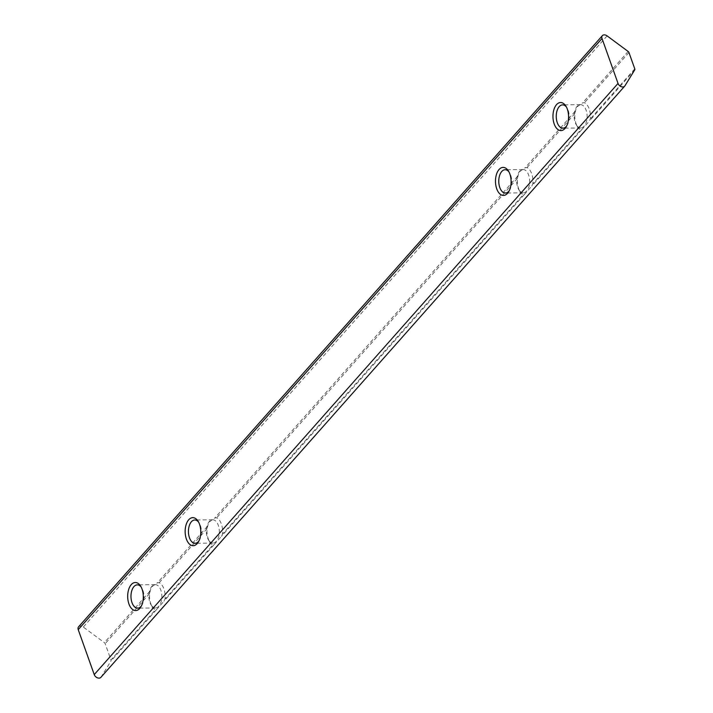 <?xml version="1.0" encoding="UTF-8"?>
<svg xmlns="http://www.w3.org/2000/svg" width="713" height="713" viewBox="0 0 713 713"><rect width="100%" height="100%" fill="white"/><g stroke="black" fill="none" stroke-linecap="round" stroke-linejoin="round"><path stroke-width="0.53" stroke-dasharray="3.56 2.67" d="M518.921 189.854A11.658 6.497 -90.8 0 0 523.315 192.813A11.658 6.497 -90.8 0 0 526.684 191.048A11.658 6.497 -90.8 0 0 529.376 177.911A11.658 6.497 -90.8 0 0 523.012 169.507A11.658 6.497 -90.8 0 0 518.69 172.573A11.658 6.497 -90.8 0 0 517.085 176.886A11.658 6.497 -90.8 0 0 518.921 189.854L520.027 191.601A14.028 7.816 -90.8 0 1 517.442 178.375L518.975 172.1L525.205 167.671L527.014 167.573A14.028 7.816 -90.8 0 1 532.825 183.883L531.755 186.084L524.215 194.604L523.253 194.685L222.492 534.144L221.422 536.336L213.882 544.857L212.92 544.946L165.024 599L163.954 601.202L156.414 609.722L155.452 609.802L110.978 659.997L105.168 643.687A1.756 1.239 41.5 0 0 104.365 642.645L83.296 627.057A4.207 2.977 41.5 0 0 78.582 626.825M208.588 540.106A11.658 6.497 -90.8 0 0 212.982 543.065A11.658 6.497 -90.8 0 0 216.351 541.301A11.658 6.497 -90.8 0 0 219.114 528.672A11.658 6.497 -90.8 0 0 213.258 519.795A11.658 6.497 -90.8 0 0 212.679 519.759A11.658 6.497 -90.8 0 0 208.356 522.825A11.658 6.497 -90.8 0 0 208.588 540.106L209.693 541.853A14.028 7.816 -90.8 0 1 207.109 528.627L208.642 522.362L214.871 517.923L216.681 517.825A14.028 7.816 -90.8 0 1 222.492 534.144M151.12 604.972A11.658 6.497 -90.8 0 0 155.514 607.931A11.658 6.497 -90.8 0 0 158.883 606.166A11.658 6.497 -90.8 0 0 161.646 593.537A11.658 6.497 -90.8 0 0 155.791 584.66A11.658 6.497 -90.8 0 0 155.211 584.624A11.658 6.497 -90.8 0 0 150.889 587.69A11.658 6.497 -90.8 0 0 151.12 604.972L152.226 606.718A14.028 7.816 -90.8 0 1 149.641 593.492L151.174 587.218L157.395 582.788L159.213 582.69A14.028 7.816 -90.8 0 1 165.024 599M576.389 124.989A11.658 6.497 -90.8 0 0 580.792 127.948A11.658 6.497 -90.8 0 0 584.152 126.183A11.658 6.497 -90.8 0 0 586.844 113.046A11.658 6.497 -90.8 0 0 580.48 104.642A11.658 6.497 -90.8 0 0 576.157 107.708A11.658 6.497 -90.8 0 0 574.553 112.021A11.658 6.497 -90.8 0 0 576.389 124.989L577.494 126.736A14.028 7.816 -90.8 0 1 574.91 113.51L576.443 107.244L582.673 102.806L584.482 102.708A14.028 7.816 -90.8 0 1 590.293 119.026L589.232 121.219L581.683 129.739L580.721 129.828L532.825 183.883M100.881 677.35A4.207 2.977 41.5 0 0 101.103 677.056L110.925 661.058A1.756 1.239 41.5 0 0 110.978 659.997M520.027 191.601A14.028 7.816 -90.8 0 0 523.253 194.685M577.494 126.736A14.028 7.816 -90.8 0 0 580.721 129.828M209.693 541.853A14.028 7.816 -90.8 0 0 212.92 544.946M152.226 606.718A14.028 7.816 -90.8 0 0 155.452 609.802M141.406 605.89A11.658 6.497 -90.8 0 0 141.94 605.087A11.658 6.497 -90.8 0 0 141.709 587.815A11.658 6.497 -90.8 0 0 141.156 587.031M198.874 541.024A11.658 6.497 -90.8 0 0 199.408 540.231A11.658 6.497 -90.8 0 0 199.177 522.95A11.658 6.497 -90.8 0 0 198.624 522.166M566.675 125.907A11.658 6.497 -90.8 0 0 567.209 125.114A11.658 6.497 -90.8 0 0 566.978 107.832A11.658 6.497 -90.8 0 0 566.425 107.048M509.207 190.772A11.658 6.497 -90.8 0 0 509.742 189.97A11.658 6.497 -90.8 0 0 509.51 172.698A11.658 6.497 -90.8 0 0 508.957 171.913M517.656 176.182L214.871 517.923M207.323 526.444L157.395 582.788M149.855 591.3L104.365 642.645M607.093 35.882L83.296 627.057M628.153 51.47L582.673 102.806M575.124 111.326L525.205 167.671M581.683 129.739L531.755 186.084M634.713 69.883L589.232 121.219M624.891 85.881L101.103 677.056M156.414 609.722L110.925 661.058M213.882 544.857L163.954 601.202M524.215 194.604L221.422 536.336M517.442 178.375L216.681 517.825M574.91 113.51L527.014 167.573M634.766 68.831L590.293 119.026M628.955 52.512L584.482 102.708M207.109 528.627L159.213 582.69M149.641 593.492L105.168 643.687M150.889 587.69L151.174 587.218M155.211 584.624L137.315 584.856M155.514 607.931L137.618 608.162M141.709 587.815L140.604 586.068M141.94 605.087L140.88 606.861M208.356 522.825L208.642 522.353M212.679 519.759L194.783 519.991M212.982 543.065L195.086 543.297M199.177 522.95L198.071 521.203M199.408 540.231L198.348 542.005M576.157 107.708L576.443 107.235M580.48 104.642L562.584 104.873M580.792 127.948L562.887 128.18M566.978 107.832L565.872 106.085M567.209 125.114L566.149 126.887M518.69 172.573L518.975 172.1M523.012 169.507L505.116 169.739M523.315 192.813L505.419 193.045M509.51 172.698L508.405 170.951M509.742 189.97L508.681 191.744"/><path stroke-width="1.07" d="M628.153 51.47L607.093 35.882A4.207 2.977 41.5 0 0 602.369 35.65A4.207 2.977 41.5 0 0 602.022 38.484L618.028 83.43A4.207 2.977 41.5 0 0 621.13 86.621A4.207 2.977 41.5 0 0 624.668 86.175A4.207 2.977 41.5 0 0 624.891 85.881L634.713 69.883A1.756 1.239 41.5 0 0 634.766 68.831L628.955 52.512A1.756 1.239 41.5 0 0 628.153 51.47M602.369 35.65L78.582 626.825A4.207 2.977 41.5 0 0 78.234 629.659L94.241 674.605A4.207 2.977 41.5 0 0 97.342 677.787A4.207 2.977 41.5 0 0 100.881 677.35L624.668 86.175M507.54 193.321A14.028 7.816 -90.8 0 0 508.681 191.744A14.028 7.816 -90.8 0 0 508.405 170.951A14.028 7.816 -90.8 0 0 497.888 171.129A14.028 7.816 -90.8 0 0 497.166 189.925A14.028 7.816 -90.8 0 0 507.54 193.321M565.008 128.465A14.028 7.816 -90.8 0 0 566.149 126.887A14.028 7.816 -90.8 0 0 565.872 106.085A14.028 7.816 -90.8 0 0 555.365 106.264A14.028 7.816 -90.8 0 0 554.634 125.069A14.028 7.816 -90.8 0 0 565.008 128.465M197.207 543.582A14.028 7.816 -90.8 0 0 198.348 542.005A14.028 7.816 -90.8 0 0 198.071 521.203A14.028 7.816 -90.8 0 0 187.555 521.39A14.028 7.816 -90.8 0 0 186.833 540.187A14.028 7.816 -90.8 0 0 197.207 543.582M139.739 608.439A14.028 7.816 -90.8 0 0 140.88 606.861A14.028 7.816 -90.8 0 0 140.604 586.068A14.028 7.816 -90.8 0 0 130.087 586.246A14.028 7.816 -90.8 0 0 129.356 605.043A14.028 7.816 -90.8 0 0 139.739 608.439M141.156 587.031A11.658 6.497 -90.8 0 0 137.315 584.856A11.658 6.497 -90.8 0 0 130.969 596.594A11.658 6.497 -90.8 0 0 137.618 608.162A11.658 6.497 -90.8 0 0 140.987 606.406A11.658 6.497 -90.8 0 0 141.406 605.89M198.624 522.166A11.658 6.497 -90.8 0 0 194.783 519.991A11.658 6.497 -90.8 0 0 188.437 531.738A11.658 6.497 -90.8 0 0 195.086 543.297A11.658 6.497 -90.8 0 0 198.455 541.541A11.658 6.497 -90.8 0 0 198.874 541.024M566.425 107.048A11.658 6.497 -90.8 0 0 562.584 104.873A11.658 6.497 -90.8 0 0 556.247 116.62A11.658 6.497 -90.8 0 0 562.887 128.18A11.658 6.497 -90.8 0 0 566.256 126.424A11.658 6.497 -90.8 0 0 566.675 125.907M508.957 171.913A11.658 6.497 -90.8 0 0 505.116 169.739A11.658 6.497 -90.8 0 0 498.77 181.476A11.658 6.497 -90.8 0 0 505.419 193.045A11.658 6.497 -90.8 0 0 508.788 191.289A11.658 6.497 -90.8 0 0 509.207 190.772M602.022 38.484L78.234 629.659M618.028 83.43L94.241 674.605"/></g></svg>
